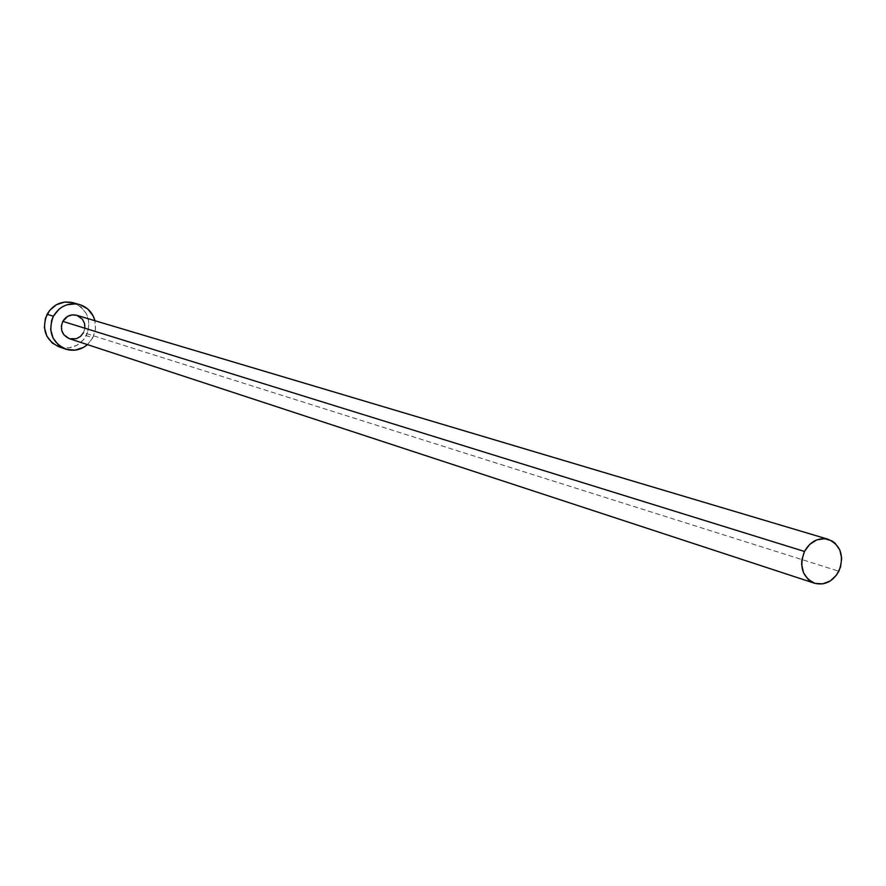 <?xml version="1.0" encoding="UTF-8"?>
<svg xmlns="http://www.w3.org/2000/svg" width="886" height="886" viewBox="0 0 886 886"><rect width="100%" height="100%" fill="white"/><g stroke="black" fill="none" stroke-linecap="round" stroke-linejoin="round"><path stroke-width="0.66" stroke-dasharray="4.43 3.32" d="M84.912 328.108L83.517 332.671L838.865 571.248L83.517 332.671C86.54 324.553 84.259 318.761 76.672 315.283L76.75 315.305M59.218 346.935C70.758 349.892 79.784 346.138 86.285 335.672L92.853 337.765L95.5 329.071L94.935 320.732L95.455 329.415L92.853 337.765L86.285 335.672C92.011 320.189 87.603 309.214 73.062 302.724M92.853 337.765L87.448 344.621L92.853 337.765M59.273 346.958L68.665 347.954L77.027 345.23L83.816 339.449L88.013 331.486L88.977 322.537L86.562 313.954L81.135 307.043L73.095 302.735M69.352 338.673C75.399 340.158 80.117 338.153 83.517 332.671"/><path stroke-width="1.33" d="M69.374 338.685L63.936 334.886L61.798 330.7L61.4 325.959L62.795 321.374L804.466 551.446C810.402 541.257 818.354 537.226 828.31 539.33C840.925 545.366 844.447 556.009 838.865 571.248C832.818 581.626 824.711 585.635 814.566 583.254C802.284 577.063 798.928 566.464 804.466 551.446L62.795 321.374L67.724 316.302L72.165 314.884L76.683 315.283C70.736 313.976 66.118 316.003 62.795 321.374C59.794 329.337 61.976 335.107 69.352 338.673L814.566 583.254M79.507 304.562L73.062 302.724C61.931 300.387 53.271 304.252 47.08 314.297L53.382 316.236C59.628 306.113 68.344 302.215 79.552 304.574C87.47 307.132 92.598 312.514 94.935 320.732L93.13 315.881L87.67 308.915L79.984 304.695L75.664 303.843L66.893 304.795L62.784 306.578L59.063 309.148L53.382 316.236L47.08 314.297C41.42 329.238 45.463 340.113 59.218 346.935L65.597 349.117C51.753 342.251 47.678 331.286 53.382 316.236L51.632 320.477L50.668 329.559L53.138 338.23L58.653 345.186L66.372 349.361L75.1 350.136L83.528 347.401L87.448 344.621C80.847 350.036 73.571 351.532 65.597 349.117M83.517 332.671L80.56 336.381L76.462 338.673L69.606 338.762M76.75 315.305L82.398 319.193L84.524 323.379L84.912 328.108M73.095 302.735L64.822 302.026L56.416 304.718L49.572 310.499L45.341 318.506L44.389 327.51L46.836 336.126L52.318 343.037L59.273 346.958M804.466 551.446L801.83 560.063L801.653 564.526L803.58 572.921L808.265 579.544L814.998 583.387L822.729 583.874L830.293 580.939L836.539 575.047L840.537 567.084L841.678 558.246L839.784 549.885L835.144 543.262L831.998 540.925L824.633 538.666L816.814 539.873L809.726 544.358L804.466 551.446M76.672 315.283L828.31 539.33"/></g></svg>
